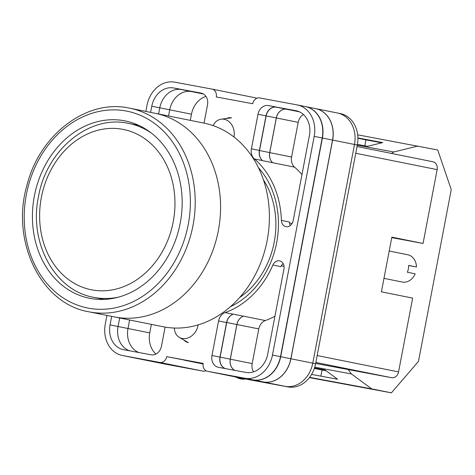 <?xml version="1.0" encoding="UTF-8"?>
<svg xmlns="http://www.w3.org/2000/svg" width="475" height="475" viewBox="0 0 475 475"><rect width="100%" height="100%" fill="white"/><g stroke="black" fill="none" stroke-linecap="round" stroke-linejoin="round"><path stroke-width="0.71" d="M258.412 167.657A83 68.073 101.4 0 1 276.67 242.624A83 68.073 101.4 0 1 230.446 306.684M239.709 297.469A78.476 64.362 -78.6 0 0 274.206 242.185A78.476 64.362 -78.6 0 0 263.393 179.734M183.671 339.916L185.832 341.715L188.29 342.629M231.188 117.758L228.772 117.699L226.035 118.548M205.954 370.714A6.959 5.706 101.4 0 1 202.95 371.117L159.826 362.443L122.514 355.514A27.829 22.824 -78.6 0 1 122.241 355.46A27.829 22.824 -78.6 0 1 105.29 324.009L106.928 315.43M165.092 364.082A27.829 22.824 101.4 0 0 165.365 364.135A27.829 22.824 101.4 0 0 165.638 364.188L202.95 371.117M212.105 89.116L255.093 97.761A6.959 5.706 101.4 0 1 255.164 97.773A6.959 5.706 101.4 0 1 256.648 98.349M340.088 113.543A27.829 22.824 101.4 0 1 340.361 113.596A27.829 22.824 101.4 0 1 357.313 145.047L332.637 140.077L290.92 358.767A27.829 22.824 101.4 0 1 263.269 381.936L252.819 379.84A27.829 22.824 -78.6 0 0 280.476 356.672L272.472 355.062A27.829 22.824 -78.6 0 1 244.821 378.231L207.51 371.302A6.959 5.706 -78.6 0 1 207.444 371.284A6.959 5.706 -78.6 0 1 203.205 363.423L166.737 356.654L203.158 363.69M250.497 379.947A6.959 5.706 101.4 0 0 250.568 379.958A6.959 5.706 101.4 0 0 250.634 379.976L287.945 386.905A27.829 22.824 101.4 0 0 315.596 363.737L357.313 145.047M255.164 97.773L212.04 89.098A6.959 5.706 -78.6 0 1 216.273 96.959L252.742 103.734A6.959 5.706 -78.6 0 1 259.659 97.939L296.964 104.868A27.829 22.824 -78.6 0 1 297.237 104.922A27.829 22.824 -78.6 0 1 314.189 136.373L272.472 355.062M225.126 312.586A10.438 8.562 -78.6 0 0 218.565 320.946L211.975 355.502A10.438 8.562 -78.6 0 0 218.334 367.294A10.438 8.562 -78.6 0 0 218.435 367.312L245.925 372.418A21.915 17.973 -78.6 0 0 267.704 354.172L283.955 268.998A7.208 5.914 -78.6 0 0 279.561 260.858A7.208 5.914 -78.6 0 0 272.887 265.026A86.616 71.036 -78.6 0 1 225.126 312.586L233.13 314.195A10.438 8.562 -78.6 0 0 226.569 322.555L219.978 357.111A10.438 8.562 -78.6 0 0 225.18 368.564M165.116 327.097L161.482 346.121A10.438 8.562 -78.6 0 1 151.115 354.813L123.625 349.707A21.915 17.973 -78.6 0 1 123.411 349.665A21.915 17.973 -78.6 0 1 110.058 324.894L111.678 316.386M309.421 135.488A21.915 17.973 -78.6 0 0 296.073 110.722A21.915 17.973 -78.6 0 0 295.854 110.681L268.363 105.575A10.438 8.562 -78.6 0 0 257.996 114.261L251.406 148.817A10.438 8.562 -78.6 0 0 254.434 158.959A86.616 71.036 -78.6 0 1 281.396 220.4A7.208 5.914 -78.6 0 0 285.938 226.646A7.208 5.914 -78.6 0 0 293.176 220.661L309.421 135.488M158.597 113.988L159.772 107.819A21.915 17.973 -78.6 0 1 181.551 89.573L173.553 87.964A21.915 17.973 -78.6 0 0 151.774 106.21L150.599 112.379M173.553 87.964L201.044 93.07A10.438 8.562 -78.6 0 1 201.145 93.088A10.438 8.562 -78.6 0 1 207.504 104.886L204.024 123.126M212.04 89.098A6.959 5.706 -78.6 0 0 211.969 89.086L174.663 82.157A27.829 22.824 -78.6 0 0 147.007 105.325L145.843 111.423M159.826 362.443A6.959 5.706 -78.6 0 0 166.737 356.654M337.268 112.973A27.829 22.824 101.4 0 1 337.541 113.026A27.829 22.824 101.4 0 1 354.492 144.477L312.776 363.161A27.829 22.824 101.4 0 1 285.125 386.329L263.269 381.936M287.945 386.905L285.125 386.329M161.672 363.393A27.829 22.824 101.4 0 0 161.945 363.452A27.829 22.824 101.4 0 0 162.218 363.506L165.638 364.188M138.819 352.527A21.915 17.973 101.4 0 1 127.995 328.51L118.055 326.509A21.915 17.973 -78.6 0 0 129.788 350.853M129.616 319.996L127.995 328.51L149.762 332.886L151.382 324.372M168.536 115.983L169.712 109.82A21.915 17.973 101.4 0 1 191.49 91.574L181.397 89.549M281.396 220.4L289.4 222.009A7.208 5.914 -78.6 0 0 290.332 225.5M119.682 317.995L118.061 326.509L110.058 324.894M315.323 108.561A27.829 22.824 101.4 0 1 315.596 108.615L305.449 106.572A27.829 22.824 101.4 0 0 305.176 106.519L305.104 106.507M280.476 356.672L322.192 137.982A27.829 22.824 -78.6 0 0 305.235 106.531L297.237 104.922M162.218 363.506L122.514 355.514M129.972 357.016A27.829 22.824 -78.6 0 0 130.245 357.069A27.829 22.824 -78.6 0 0 130.518 357.123M283.171 263.613A7.208 5.914 -78.6 0 0 280.885 266.635L272.887 265.026M303.483 114.564A10.438 8.562 101.4 0 0 298.193 122.348L291.585 157.017A10.438 8.562 101.4 0 0 294.595 167.147A86.616 71.036 101.4 0 1 301.957 174.604M286.651 109.25A10.438 8.562 101.4 0 0 276.284 117.937L269.675 152.576A10.438 8.562 101.4 0 0 272.692 162.705A86.616 71.036 101.4 0 1 272.739 162.747A10.438 8.562 101.4 0 1 269.729 152.618L276.343 117.948A10.438 8.562 101.4 0 1 286.71 109.262L276.367 107.184A10.438 8.562 -78.6 0 0 265.994 115.87L257.996 114.261M272.692 162.705L262.544 160.663A86.616 71.036 -78.6 0 0 262.432 160.568L254.434 158.959M265.994 115.87L259.403 150.427A10.438 8.562 -78.6 0 0 262.432 160.568M233.13 314.195A86.616 71.036 -78.6 0 0 233.267 314.141A10.438 8.562 101.4 0 0 226.723 322.501L220.115 357.135A10.438 8.562 101.4 0 0 225.316 368.594M274.942 316.249A86.616 71.036 101.4 0 1 265.329 320.56A10.438 8.562 101.4 0 0 258.792 328.914L236.936 324.52A10.438 8.562 101.4 0 1 243.473 316.16A86.616 71.036 101.4 0 1 243.414 316.184L233.267 314.141M315.596 108.615A27.829 22.824 101.4 0 1 332.548 140.066L290.831 358.75L280.683 356.707A27.829 22.824 101.4 0 1 253.033 379.875M280.683 356.707L322.4 138.023A27.829 22.824 101.4 0 0 305.449 106.572M130.304 357.087A27.829 22.824 101.4 0 1 130.031 357.034A27.829 22.824 101.4 0 1 129.693 356.963M262.544 160.663A10.438 8.562 101.4 0 1 259.528 150.533L266.137 115.9A10.438 8.562 101.4 0 1 276.503 107.207M290.831 358.75A27.829 22.824 101.4 0 1 263.18 381.918M234.852 370.363A10.438 8.562 101.4 0 1 230.262 359.177L236.871 324.544A10.438 8.562 101.4 0 1 243.414 316.184M140.452 359.124A27.829 22.824 101.4 0 1 140.178 359.07A27.829 22.824 101.4 0 1 139.905 359.017M315.465 108.585A27.829 22.824 101.4 0 1 315.685 108.633A27.829 22.824 101.4 0 1 332.637 140.077M234.911 370.375A10.438 8.562 101.4 0 1 230.322 359.189L236.936 324.52M140.363 359.112A27.829 22.824 101.4 0 1 140.089 359.058A27.829 22.824 101.4 0 1 139.87 359.011M155.948 354.041A21.915 17.973 101.4 0 1 149.762 332.886M258.792 328.914L252.178 363.583L230.322 359.189M253.591 371.854A10.438 8.562 101.4 0 1 252.178 363.583M190.303 120.365L191.478 114.202A21.915 17.973 101.4 0 1 205.948 96.407M174.378 328.035L174.402 328.528A13.918 11.186 -59.9 0 0 179.342 337.404A13.918 11.186 -59.9 0 0 182.263 338.485A13.918 11.186 -59.9 0 0 198.099 324.912M213.138 125.626L213.138 125.614A13.918 11.222 82.6 0 1 221.208 119.177A13.918 11.222 82.6 0 1 224.081 119.261A13.918 11.222 82.6 0 1 233.961 137.014M348.246 369.651L351.417 373.956L371.676 388.877L391.406 392.843L418.481 361.386L451.25 189.608L437.736 149.993L357.675 134.817M357.901 137.958L382.779 142.577L367.567 146.318L357.426 144.436M381.799 142.821L365.946 139.876L364.812 145.807M391.406 392.843L309.403 377.613M351.417 373.956L314.759 367.151M371.676 388.877L309.611 377.346M311.582 374.413L337.63 379.252L324.918 369.888L314.509 367.959M418 146.021L393.757 151.988L357.283 145.213M393.757 151.988L391.412 153.419M314.379 368.333L325.969 370.66M325.215 370.108L314.497 367.988M320.874 376.141L322.044 369.995L314.343 368.446M322.044 369.995L326.082 370.743M365.946 139.876L357.907 138.255M138.474 125.24A90.446 74.177 -78.6 0 0 137.916 125.263A90.446 74.177 -78.6 0 1 138.474 125.24M102.927 299.191A90.446 74.177 -78.6 0 0 103.437 299.422A90.446 74.177 -78.6 0 1 102.927 299.191M154.072 113.086A103.841 85.162 101.4 0 1 155.093 113.282A103.841 85.162 101.4 0 1 218.227 231.254A103.841 85.162 101.4 0 1 115.158 317.08A103.841 85.162 101.4 0 1 114.137 316.878A103.841 85.162 -78.6 0 0 115.158 317.08A103.841 85.162 -78.6 0 0 218.227 231.254A103.841 85.162 -78.6 0 0 155.093 113.282L203.912 123.102A103.841 85.162 -78.6 0 1 267.051 241.074A103.841 85.162 -78.6 0 1 163.982 326.901A103.841 85.162 -78.6 0 1 162.961 326.699L88.772 311.778A103.841 85.162 101.4 0 0 89.787 311.974A103.841 85.162 101.4 0 0 192.862 226.153A103.841 85.162 101.4 0 0 129.722 108.181L128.689 107.979A103.841 85.162 101.4 0 1 129.722 108.181L155.093 113.282M124.242 120.745A90.446 74.177 -78.6 0 0 34.467 195.498A90.446 74.177 -78.6 0 0 89.46 298.258A90.446 74.177 -78.6 0 0 90.345 298.425A90.446 74.177 -78.6 0 0 180.126 223.672A90.446 74.177 -78.6 0 0 125.133 120.917A90.446 74.177 -78.6 0 0 124.242 120.745M389.203 251.014L407.692 254.737A13.918 11.412 -78.6 0 1 416.462 266.98L408.66 265.406A13.918 11.412 101.4 0 1 408.363 268.892A13.918 11.412 101.4 0 1 407.354 272.24L415.162 273.814A13.918 11.412 -78.6 0 1 402.206 282.019L383.984 278.356M416.462 266.98L408.66 265.531M317.163 355.543L398.555 371.913L412.638 298.11L381.413 291.828L391.845 237.156L423.065 243.438L437.142 169.628L355.751 153.259M432.909 161.767L357.034 146.508L432.838 161.755A6.959 5.706 101.4 0 1 432.909 161.767A6.959 5.706 101.4 0 1 437.142 169.628M391.756 237.625L423.065 243.438M398.555 371.913A6.959 5.706 101.4 0 1 391.643 377.708L315.839 362.461M315.649 363.458L391.643 377.708M322.192 137.982L314.189 136.373M252.819 379.84L244.821 378.231M250.634 379.976L207.51 371.302M203.116 363.969L184.496 360.222M191.478 114.202L151.774 106.21M203.425 93.979L191.413 91.562M296.287 110.764L295.854 110.681M292.101 223.482L289.483 222.953M294.595 167.147L272.739 162.747M259.403 150.427L251.406 148.817M276.367 107.184L268.363 105.575M299.398 111.815L286.71 109.262M226.569 322.555L218.565 320.946M265.329 320.56L243.473 316.16M284.044 266.332L281.313 265.786M219.978 357.111L211.975 355.502M332.548 140.066L322.4 138.023M269.675 152.576L259.528 150.533M276.284 117.937L266.137 115.9M236.871 324.544L226.723 322.501M230.262 359.177L220.115 357.135M315.596 363.737L290.92 358.767M291.585 157.017L269.729 152.618M298.193 122.348L276.343 117.948M246.549 379.151L238.42 378.213A19.754 15.877 -59.9 0 0 245.7 378.985M127.817 123.239A88.706 72.752 101.4 0 1 128.689 123.405A88.706 72.752 101.4 0 1 151.543 133.214M118.572 297.124A88.706 72.752 101.4 0 1 94.578 297.504A88.706 72.752 101.4 0 1 93.706 297.338L103.995 299.404M91.978 289.887A81.748 67.046 -78.6 0 0 173.215 221.831A81.748 67.046 -78.6 0 0 122.615 129.289A81.748 67.046 -78.6 0 0 41.373 197.345A81.748 67.046 -78.6 0 0 91.978 289.887M88.492 308.168A100.362 82.306 -78.6 0 0 188.225 224.616A100.362 82.306 -78.6 0 0 126.101 111.008A100.362 82.306 -78.6 0 0 26.368 194.554A100.362 82.306 -78.6 0 0 88.492 308.168M250.568 379.958L207.444 371.284M130.245 357.069L122.241 355.46M140.178 359.07L130.031 357.034M337.541 113.026L315.685 108.633M161.945 363.452L140.089 359.058M165.365 364.135L162.379 363.535M340.361 113.596L337.945 113.109M179.342 337.404L188.379 342.641M238.42 378.213L234.888 376.806M221.208 119.177L231.533 117.83M138.979 125.477L127.787 123.233C88.57 114.849 46.318 150.444 38.469 196.68C28.684 242.274 54.411 290.516 93.706 297.338M128.689 107.979C86.587 99.049 40.084 134.383 27.241 184.282C10.26 240.261 40.482 303.727 88.772 311.778"/></g></svg>
